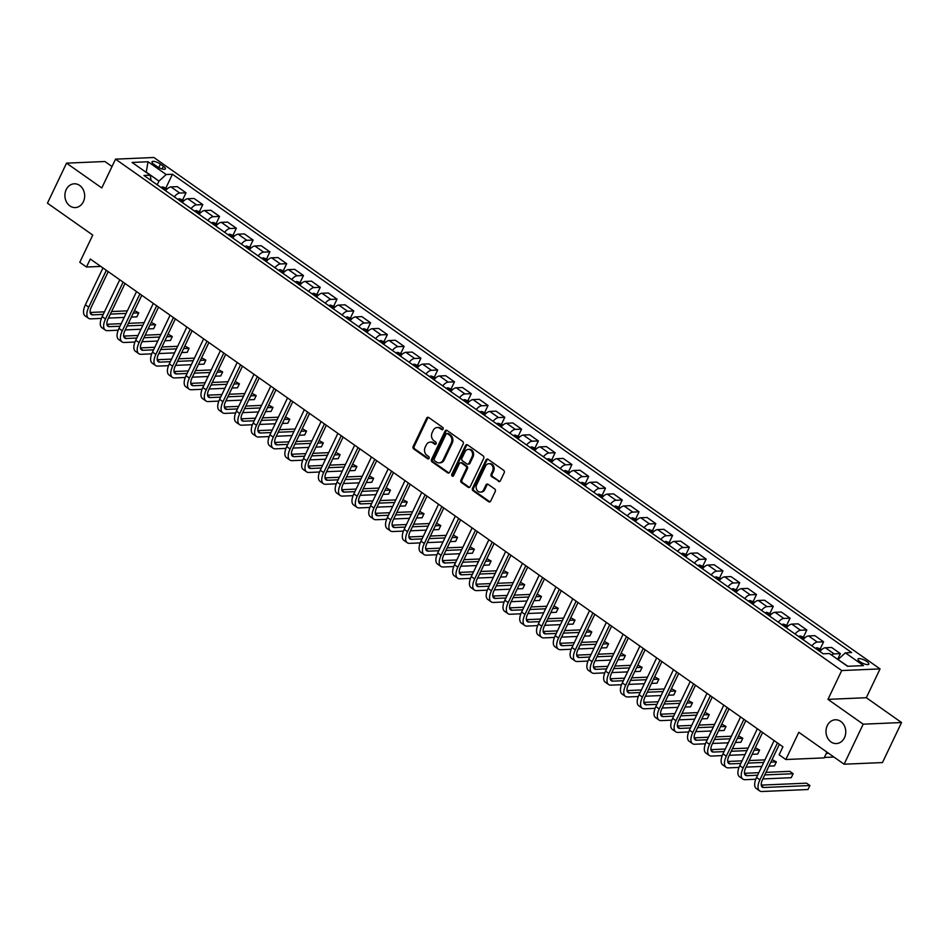 <?xml version="1.0" encoding="UTF-8"?>
<svg xmlns="http://www.w3.org/2000/svg" width="949" height="949" viewBox="0 0 949 949"><rect width="100%" height="100%" fill="white"/><g stroke="black" fill="none" stroke-linecap="round" stroke-linejoin="round"><path stroke-width="1.42" d="M443.112 429.138A1.281 1.056 -92.5 0 0 442.72 427.382L428.711 417.524A1.827 1.518 -92.5 0 0 426.647 418.177L413.159 446.457A1.827 1.518 -92.5 0 0 413.728 448.96L427.726 458.818A1.281 1.056 -92.5 0 0 428.77 456.623L426.967 455.342A5.836 4.852 -92.5 0 1 425.14 447.347L426.267 444.986A5.836 4.852 -92.5 0 1 430.229 442.115A5.836 4.852 -92.5 0 1 432.886 442.922L434.689 444.203A1.281 1.056 -92.5 0 0 435.745 442.009L433.93 440.727A5.836 4.852 -92.5 0 1 432.115 432.732L433.242 430.372A5.836 4.852 -92.5 0 1 437.204 427.501A5.836 4.852 -92.5 0 1 439.85 428.307L441.665 429.589A1.281 1.056 -92.5 0 0 443.112 429.138M827.279 725.617A11.898 9.881 -92.5 0 0 827.457 737.753A11.898 9.881 -92.5 0 0 836.389 743.565A11.898 9.881 -92.5 0 0 844.468 737.717A11.898 9.881 -92.5 0 0 844.29 725.594A11.898 9.881 -92.5 0 0 835.357 719.781A11.898 9.881 -92.5 0 0 827.279 725.617M66.193 189.634A11.898 9.881 -92.5 0 0 66.371 201.769A11.898 9.881 -92.5 0 0 75.291 207.582A11.898 9.881 -92.5 0 0 83.37 201.734A11.898 9.881 -92.5 0 0 83.192 189.61A11.898 9.881 -92.5 0 0 74.271 183.798A11.898 9.881 -92.5 0 0 66.193 189.634M866.734 661.453A5.955 1.791 25.5 0 0 858.038 659.033A5.955 1.791 25.5 0 0 860.102 661.738A5.955 1.791 25.5 0 0 868.786 664.158A5.955 1.791 25.5 0 0 866.734 661.453M498.332 481.357A1.827 1.518 -92.5 0 0 500.408 480.716L504.192 472.78A1.827 1.518 -92.5 0 0 503.622 470.277L488.071 459.328A1.827 1.518 -92.5 0 0 486.007 459.968L472.507 488.261A1.827 1.518 -92.5 0 0 473.077 490.763L488.628 501.713A1.827 1.518 -92.5 0 0 490.692 501.072L495.271 491.475A1.827 1.518 -92.5 0 0 494.702 488.984L488.047 484.298A1.827 1.518 -92.5 0 0 485.983 484.939L483.717 489.696A4.887 4.057 -92.5 0 1 480.396 492.092A4.887 4.057 -92.5 0 1 476.73 489.708A4.887 4.057 -92.5 0 1 476.659 484.725L485.544 466.101A4.887 4.057 -92.5 0 1 488.865 463.705A4.887 4.057 -92.5 0 1 492.519 466.089A4.887 4.057 -92.5 0 1 492.59 471.072L491.119 474.168A1.827 1.518 -92.5 0 0 491.677 476.671L499.376 481.309A1.827 1.518 -92.5 0 0 499.672 481.475M112.006 166.514L104.888 161.508L66.537 163.145L47.45 203.181L92.753 235.079L79.775 262.304L86.478 267.025L90.297 259.018L782.937 746.792L779.117 754.799L785.831 759.52L824.171 757.883L826.923 752.106M863.199 724.182L901.55 722.533L866.318 697.717L827.967 699.366L863.199 724.182L844.112 764.206L798.809 732.308L785.831 759.52M827.967 699.366L841.716 670.552L115.529 159.147L153.868 157.498L880.055 668.903L841.716 670.552M66.537 163.145L101.78 187.961L115.529 159.147M463.207 443.918A1.827 1.518 -92.5 0 0 462.649 441.427L447.098 430.478A1.827 1.518 -92.5 0 0 445.034 431.119L431.534 459.399A1.827 1.518 -92.5 0 0 432.103 461.902L447.655 472.851A1.827 1.518 -92.5 0 0 449.719 472.211L463.207 443.918M467.584 444.903L483.136 455.852A1.827 1.518 -92.5 0 1 483.705 458.355L470.206 486.635A1.827 1.518 -92.5 0 1 468.142 487.276L461.487 482.59A1.827 1.518 -92.5 0 1 460.917 480.099L466.386 468.628A1.827 1.518 -92.5 0 0 465.817 466.125L461.404 463.017A1.827 1.518 -92.5 0 0 459.34 463.658L453.646 475.603A1.281 1.056 -92.5 0 1 451.795 474.31L465.52 445.544A1.827 1.518 -92.5 0 1 467.584 444.903M901.55 722.533L882.463 762.569L844.112 764.206M154.011 164.414L156.965 166.49A5.765 1.732 25.5 0 0 165.387 168.839A5.765 1.732 25.5 0 0 163.394 166.217L160.44 164.141A5.765 1.732 25.5 0 0 152.018 161.793A5.765 1.732 25.5 0 0 154.011 164.414M151.14 180.547L150.203 175.209L143.94 175.47L823.151 653.79L829.414 653.529L847.54 666.293L863.495 665.605L845.381 652.841L851.644 652.568L172.433 174.248L166.17 174.521L158.969 181.105L157.202 184.818M150.203 175.209L132.089 162.445L148.044 161.757L166.17 174.521M866.318 697.717L880.055 668.903M86.478 267.025L100.796 266.408M158.969 181.105L146.217 172.125L148.044 161.757M847.908 666.269L838.086 659.626M165.992 187.772L172.433 174.248M182.766 199.587L186.004 192.789L177.285 186.645L171.01 186.917A7.438 3.499 125.2 0 0 165.553 190.702M199.551 211.402L202.789 204.604L194.059 198.46L187.795 198.732A7.438 3.499 125.2 0 0 182.327 202.517M216.325 223.217L219.563 216.419L210.844 210.275L204.569 210.548A7.438 3.499 125.2 0 0 199.112 214.332M233.11 235.032L236.348 228.246L227.618 222.102L221.354 222.363A7.438 3.499 125.2 0 0 215.886 226.147M249.884 246.847L253.122 240.061L244.403 233.917L238.128 234.178A7.438 3.499 125.2 0 0 232.671 237.962M266.669 258.662L269.907 251.876L261.177 245.732L254.913 245.993A7.438 3.499 125.2 0 0 249.445 249.777M283.443 270.477L286.681 263.692L277.962 257.547L271.687 257.82A7.438 3.499 125.2 0 0 266.23 261.592M300.216 282.304L303.466 275.507L294.736 269.362L288.46 269.635A7.438 3.499 125.2 0 0 283.004 273.407M317.002 294.119L320.24 287.322L311.521 281.177L305.246 281.45A7.438 3.499 125.2 0 0 299.789 285.234M333.775 305.934L337.014 299.137L328.295 292.992L322.019 293.265A7.438 3.499 125.2 0 0 316.563 297.049M350.561 317.749L353.799 310.952L345.068 304.807L338.805 305.08A7.438 3.499 125.2 0 0 333.348 308.864M367.334 329.564L370.573 322.767L361.854 316.622L355.578 316.895A7.438 3.499 125.2 0 0 350.122 320.679M384.12 341.379L387.358 334.582L378.627 328.437L372.364 328.71A7.438 3.499 125.2 0 0 366.895 332.494M400.893 353.194L404.132 346.397L395.413 340.264L389.137 340.525A7.438 3.499 125.2 0 0 383.681 344.309M417.679 365.009L420.917 358.224L412.186 352.079L405.923 352.34A7.438 3.499 125.2 0 0 400.454 356.124M434.452 376.824L437.691 370.039L428.972 363.894L422.696 364.155A7.438 3.499 125.2 0 0 417.24 367.939M451.226 388.639L454.476 381.854L445.745 375.709L439.482 375.982A7.438 3.499 125.2 0 0 434.013 379.754M468.011 400.454L471.25 393.669L462.531 387.524L456.255 387.797A7.438 3.499 125.2 0 0 450.799 391.569M484.785 412.281L488.035 405.484L479.304 399.339L473.029 399.612A7.438 3.499 125.2 0 0 467.572 403.384M501.57 424.096L504.809 417.299L496.078 411.154L489.814 411.427A7.438 3.499 125.2 0 0 484.358 415.211M518.344 435.911L521.582 429.114L512.863 422.969L506.588 423.242A7.438 3.499 125.2 0 0 501.131 427.026M535.129 447.726L538.368 440.929L529.637 434.784L523.374 435.057A7.438 3.499 125.2 0 0 517.905 438.841M551.903 459.541L555.141 452.744L546.422 446.599L540.147 446.872A7.438 3.499 125.2 0 0 534.69 450.656M568.688 471.356L571.927 464.559L563.196 458.414L556.933 458.687A7.438 3.499 125.2 0 0 551.464 462.471M585.462 483.171L588.7 476.386L579.981 470.241L573.706 470.502A7.438 3.499 125.2 0 0 568.249 474.286M602.247 494.987L605.486 488.201L596.755 482.056L590.492 482.317A7.438 3.499 125.2 0 0 585.023 486.102M619.021 506.802L622.259 500.016L613.54 493.871L607.265 494.132A7.438 3.499 125.2 0 0 601.808 497.917M635.794 518.617L639.045 511.831L630.314 505.687L624.039 505.959A7.438 3.499 125.2 0 0 618.582 509.732M652.58 530.444L655.818 523.646L647.088 517.502L640.824 517.774A7.438 3.499 125.2 0 0 635.367 521.547M669.353 542.259L672.592 535.461L663.873 529.317L657.598 529.589A7.438 3.499 125.2 0 0 652.141 533.374M686.139 554.074L689.377 547.276L680.647 541.132L674.383 541.404A7.438 3.499 125.2 0 0 668.915 545.189M702.912 565.889L706.151 559.091L697.432 552.947L691.157 553.22A7.438 3.499 125.2 0 0 685.7 557.004M719.698 577.704L722.936 570.907L714.206 564.762L707.942 565.035A7.438 3.499 125.2 0 0 702.474 568.819M736.471 589.519L739.71 582.722L730.991 576.577L724.716 576.85A7.438 3.499 125.2 0 0 719.259 580.634M753.257 601.334L756.495 594.537L747.765 588.404L741.501 588.665A7.438 3.499 125.2 0 0 736.033 592.449M770.03 613.149L773.269 606.364L764.55 600.219L758.275 600.48A7.438 3.499 125.2 0 0 752.818 604.264M786.804 624.964L790.054 618.179L781.324 612.034L775.06 612.295A7.438 3.499 125.2 0 0 769.592 616.079M803.589 636.779L806.828 629.994L798.109 623.849L791.834 624.122A7.438 3.499 125.2 0 0 786.377 627.894M820.363 648.594L823.602 641.809L814.883 635.664L808.607 635.937A7.438 3.499 125.2 0 0 803.151 639.709M837.659 659.33L840.387 653.624L831.656 647.479L825.393 647.752A7.438 3.499 125.2 0 0 819.936 651.524M186.004 192.789L179.741 193.062A7.438 3.499 125.2 0 0 174.284 196.846M202.789 204.604L196.514 204.877A7.438 3.499 125.2 0 0 191.057 208.661M219.563 216.419L213.3 216.692A7.438 3.499 125.2 0 0 207.831 220.476M236.348 228.246L230.073 228.507A7.438 3.499 125.2 0 0 224.616 232.291M253.122 240.061L246.859 240.322A7.438 3.499 125.2 0 0 241.39 244.107M269.907 251.876L263.632 252.137A7.438 3.499 125.2 0 0 258.175 255.922M286.681 263.692L280.418 263.964A7.438 3.499 125.2 0 0 274.949 267.737M303.466 275.507L297.191 275.779A7.438 3.499 125.2 0 0 291.734 279.552M320.24 287.322L313.965 287.594A7.438 3.499 125.2 0 0 308.508 291.367M337.014 299.137L330.75 299.41A7.438 3.499 125.2 0 0 325.293 303.194M353.799 310.952L347.524 311.225A7.438 3.499 125.2 0 0 342.067 315.009M370.573 322.767L364.309 323.04A7.438 3.499 125.2 0 0 358.841 326.824M387.358 334.582L381.083 334.855A7.438 3.499 125.2 0 0 375.626 338.639M404.132 346.397L397.868 346.67A7.438 3.499 125.2 0 0 392.4 350.454M420.917 358.224L414.642 358.485A7.438 3.499 125.2 0 0 409.185 362.269M437.691 370.039L431.427 370.3A7.438 3.499 125.2 0 0 425.959 374.084M454.476 381.854L448.201 382.115A7.438 3.499 125.2 0 0 442.744 385.899M471.25 393.669L464.974 393.942A7.438 3.499 125.2 0 0 459.518 397.714M488.035 405.484L481.76 405.757A7.438 3.499 125.2 0 0 476.303 409.529M504.809 417.299L498.533 417.572A7.438 3.499 125.2 0 0 493.077 421.356M521.582 429.114L515.319 429.387A7.438 3.499 125.2 0 0 509.862 433.171M538.368 440.929L532.092 441.202A7.438 3.499 125.2 0 0 526.636 444.986M555.141 452.744L548.878 453.017A7.438 3.499 125.2 0 0 543.409 456.801M571.927 464.559L565.651 464.832A7.438 3.499 125.2 0 0 560.195 468.616M588.7 476.386L582.437 476.647A7.438 3.499 125.2 0 0 576.968 480.431M605.486 488.201L599.21 488.462A7.438 3.499 125.2 0 0 593.754 492.246M622.259 500.016L615.996 500.277A7.438 3.499 125.2 0 0 610.527 504.061M639.045 511.831L632.769 512.104A7.438 3.499 125.2 0 0 627.313 515.876M655.818 523.646L649.543 523.919A7.438 3.499 125.2 0 0 644.086 527.691M672.592 535.461L666.328 535.734A7.438 3.499 125.2 0 0 660.872 539.507M689.377 547.276L683.102 547.549A7.438 3.499 125.2 0 0 677.645 551.333M706.151 559.091L699.888 559.364A7.438 3.499 125.2 0 0 694.419 563.148M722.936 570.907L716.661 571.179A7.438 3.499 125.2 0 0 711.204 574.964M739.71 582.722L733.447 582.994A7.438 3.499 125.2 0 0 727.978 586.779M756.495 594.537L750.22 594.809A7.438 3.499 125.2 0 0 744.763 598.594M773.269 606.364L767.006 606.625A7.438 3.499 125.2 0 0 761.537 610.409M790.054 618.179L783.779 618.44A7.438 3.499 125.2 0 0 778.322 622.224M806.828 629.994L800.553 630.255A7.438 3.499 125.2 0 0 795.096 634.039M823.602 641.809L817.338 642.082A7.438 3.499 125.2 0 0 811.881 645.854M840.387 653.624L834.112 653.897A7.438 3.499 125.2 0 0 831.454 654.964M838.181 659.425L845.381 652.841M442.756 429.577A1.281 1.056 -92.5 0 1 442.697 429.541L440.894 428.272A5.836 4.852 -92.5 0 0 438.236 427.465L437.204 427.501M430.229 442.115L431.273 442.08A5.836 4.852 -92.5 0 1 433.918 442.886L435.733 444.156A1.281 1.056 -92.5 0 0 435.781 444.191M428.414 417.37A1.827 1.518 -92.5 0 0 427.691 418.129L414.191 446.421A1.827 1.518 -92.5 0 0 414.76 448.913L428.758 458.77A1.281 1.056 -92.5 0 0 428.818 458.806M446.789 430.312A1.827 1.518 -92.5 0 0 446.066 431.071L432.578 459.363A1.827 1.518 -92.5 0 0 433.135 461.855L448.687 472.804A1.827 1.518 -92.5 0 0 448.996 472.97M447.501 433.693A1.281 1.056 -92.5 0 0 446.054 434.144L434.203 458.972A1.281 1.056 -92.5 0 0 434.606 460.728L436.516 462.068A5.836 4.852 -92.5 0 0 439.162 462.875A5.836 4.852 -92.5 0 0 443.124 460.016L451.226 443.041A5.836 4.852 -92.5 0 0 449.411 435.033L447.501 433.693L448.533 433.646A1.281 1.056 -92.5 0 0 447.952 433.468L446.92 433.515M439.162 462.875L440.194 462.827A5.836 4.852 -92.5 0 0 444.168 459.968L443.124 460.016M448.533 433.646L450.443 434.998A5.836 4.852 -92.5 0 1 452.258 442.993L444.168 459.968M460.585 462.768L461.617 462.721A1.827 1.518 -92.5 0 1 462.448 462.97L466.861 466.078A1.827 1.518 -92.5 0 1 467.43 468.581L461.949 480.052A1.827 1.518 -92.5 0 0 462.519 482.555L469.174 487.24A1.827 1.518 -92.5 0 0 469.482 487.406M467.276 444.737A1.827 1.518 -92.5 0 0 466.552 445.496L452.839 474.263A1.281 1.056 -92.5 0 0 453.29 476.042M472.068 456.718A4.887 4.057 -92.5 0 0 471.997 451.736A4.887 4.057 -92.5 0 0 468.332 449.363A4.887 4.057 -92.5 0 0 465.022 451.76L461.89 458.32A1.827 1.518 -92.5 0 0 462.46 460.811L466.872 463.919A1.827 1.518 -92.5 0 0 468.936 463.278L472.068 456.718L473.1 456.671A4.887 4.057 -92.5 0 0 473.029 451.7A4.887 4.057 -92.5 0 0 469.375 449.316L468.332 449.363M467.703 464.18L468.735 464.132A1.827 1.518 -92.5 0 0 469.98 463.231L468.936 463.278M473.1 456.671L469.98 463.231M488.865 463.705L489.898 463.658A4.887 4.057 -92.5 0 1 493.563 466.042A4.887 4.057 -92.5 0 1 493.634 471.024L492.151 474.132A1.827 1.518 -92.5 0 0 492.721 476.623L499.376 481.309M480.396 492.092L481.428 492.045A4.887 4.057 -92.5 0 0 484.749 489.648L483.717 489.696M487.739 484.132A1.827 1.518 -92.5 0 0 487.015 484.892L484.749 489.648M487.762 459.162A1.827 1.518 -92.5 0 0 487.039 459.933L473.551 488.213A1.827 1.518 -92.5 0 0 474.12 490.716L489.66 501.665A1.827 1.518 -92.5 0 0 489.969 501.831M167.404 188.721L162.67 186.941A4.923 2.313 125.2 0 0 161.081 187.546M165.245 190.488A4.923 2.313 -54.8 0 1 165.956 190.097L164.343 188.958A4.923 2.313 125.2 0 0 163.631 189.349M101.401 318.401L90.784 318.852A13.95 6.56 -54.8 0 1 88.482 318.247L85.125 315.887A13.95 6.56 -54.8 0 1 85.386 304.819L102.966 267.938M88.482 318.247A13.95 6.56 -54.8 0 1 88.743 307.179L106.324 270.311M108.222 271.639L91.329 307.073A9.3 4.365 125.2 0 0 91.151 314.451A9.3 4.365 125.2 0 0 92.694 314.854L103.227 314.404M110.392 314.095L126.11 313.419M133.275 313.111L138.756 312.873L134.497 310.548M90.119 312.458L104.449 311.841M111.614 311.533L127.332 310.857M138.756 312.873L136.846 316.871L131.365 317.108M124.2 317.417L108.483 318.093M184.189 200.536L179.444 198.756A4.923 2.313 125.2 0 0 177.866 199.373M182.03 202.303A4.923 2.313 -54.8 0 1 182.73 201.912L181.129 200.773A4.923 2.313 125.2 0 0 180.417 201.164M200.963 212.362L196.218 210.571A4.923 2.313 125.2 0 0 194.64 211.188M198.804 214.118A4.923 2.313 -54.8 0 1 199.515 213.727L197.902 212.6A4.923 2.313 125.2 0 0 197.19 212.979M217.748 224.178L213.003 222.386A4.923 2.313 125.2 0 0 211.425 223.003M215.589 225.933A4.923 2.313 -54.8 0 1 216.289 225.542L214.676 224.415A4.923 2.313 125.2 0 0 213.976 224.794M118.186 330.216L107.557 330.667A13.95 6.56 -54.8 0 1 105.256 330.062L101.899 327.702A13.95 6.56 -54.8 0 1 102.16 316.634L119.752 279.765M105.256 330.062A13.95 6.56 -54.8 0 1 105.517 318.994L123.109 282.126M125.007 283.466L108.103 318.888A9.3 4.365 125.2 0 0 107.937 326.266A9.3 4.365 125.2 0 0 109.467 326.67L120.001 326.219M127.178 325.91L142.884 325.234M150.061 324.926L155.541 324.688L151.282 322.363M106.893 324.273L121.223 323.656M128.4 323.348L144.106 322.672M155.541 324.688L153.631 328.698L148.151 328.923M140.986 329.232L125.268 329.908M134.96 342.031L124.343 342.482A13.95 6.56 -54.8 0 1 122.041 341.889L118.684 339.517A13.95 6.56 -54.8 0 1 118.945 328.449L136.526 291.58M122.041 341.889A13.95 6.56 -54.8 0 1 122.291 330.81L139.883 293.941M141.781 295.281L124.888 330.703A9.3 4.365 125.2 0 0 124.71 338.081A9.3 4.365 125.2 0 0 126.253 338.485L136.786 338.034M143.951 337.725L159.669 337.049M166.834 336.741L172.315 336.504L168.056 334.178M123.678 336.088L138.008 335.472M145.173 335.163L160.891 334.487M172.315 336.504L170.405 340.513L164.924 340.738M157.759 341.047L142.042 341.723M151.745 353.847L141.116 354.309A13.95 6.56 -54.8 0 1 138.815 353.704L135.458 351.332A13.95 6.56 -54.8 0 1 135.719 340.264L153.311 303.395M138.815 353.704A13.95 6.56 -54.8 0 1 139.076 342.625L156.668 305.756M158.566 307.096L141.662 342.518A9.3 4.365 125.2 0 0 141.496 349.896A9.3 4.365 125.2 0 0 143.026 350.3L153.56 349.849M160.737 349.54L176.443 348.864M183.62 348.556L189.1 348.319L184.841 345.994M140.452 347.903L154.782 347.287M161.947 346.978L177.665 346.302M189.1 348.319L187.19 352.328L181.71 352.565M174.533 352.874L158.827 353.538M234.522 235.993L229.777 234.201A4.923 2.313 125.2 0 0 228.199 234.818M232.363 237.748A4.923 2.313 -54.8 0 1 233.074 237.357L231.461 236.23A4.923 2.313 125.2 0 0 230.749 236.609M168.519 365.662L157.902 366.124A13.95 6.56 -54.8 0 1 155.6 365.519L152.243 363.159A13.95 6.56 -54.8 0 1 152.492 352.079L170.085 315.21M155.6 365.519A13.95 6.56 -54.8 0 1 155.85 354.452L173.442 317.571M175.34 318.911L158.447 354.333A9.3 4.365 125.2 0 0 158.269 361.711A9.3 4.365 125.2 0 0 159.812 362.115L170.345 361.664M177.51 361.355L193.228 360.679M200.393 360.371L205.874 360.134L201.615 357.809M157.226 359.718L171.567 359.102M178.732 358.793L194.45 358.117M205.874 360.134L203.964 364.143L198.483 364.38M191.318 364.689L175.601 365.365M251.295 247.808L246.562 246.016A4.923 2.313 125.2 0 0 244.984 246.633M249.136 249.563A4.923 2.313 -54.8 0 1 249.848 249.172L248.235 248.045A4.923 2.313 125.2 0 0 247.535 248.424M268.081 259.623L263.336 257.831A4.923 2.313 125.2 0 0 261.758 258.448M265.922 261.378A4.923 2.313 -54.8 0 1 266.633 260.999L265.02 259.86A4.923 2.313 125.2 0 0 264.308 260.24M284.854 271.438L280.121 269.646A4.923 2.313 125.2 0 0 278.543 270.263M282.695 273.193A4.923 2.313 -54.8 0 1 283.407 272.814L281.794 271.675A4.923 2.313 125.2 0 0 281.094 272.066M301.64 283.253L296.895 281.462A4.923 2.313 125.2 0 0 295.317 282.078M299.481 285.008A4.923 2.313 -54.8 0 1 300.181 284.629L298.579 283.49A4.923 2.313 125.2 0 0 297.867 283.881M318.413 295.068L313.68 293.277A4.923 2.313 125.2 0 0 312.091 293.893M316.254 296.823A4.923 2.313 -54.8 0 1 316.966 296.444L315.353 295.305A4.923 2.313 125.2 0 0 314.641 295.697M185.292 377.477L174.675 377.939A13.95 6.56 -54.8 0 1 172.374 377.334L169.017 374.974A13.95 6.56 -54.8 0 1 169.278 363.894L186.87 327.025M172.374 377.334A13.95 6.56 -54.8 0 1 172.635 366.267L190.215 329.386M192.125 330.727L175.221 366.148A9.3 4.365 125.2 0 0 175.055 373.526A9.3 4.365 125.2 0 0 176.585 373.93L187.119 373.479M194.284 373.171L210.002 372.494M217.179 372.186L222.659 371.949L218.389 369.636M174.011 371.534L188.341 370.917M195.506 370.608L211.224 369.932M222.659 371.949L220.749 375.958L215.269 376.195M208.092 376.504L192.374 377.18M202.078 389.292L191.461 389.754A13.95 6.56 -54.8 0 1 189.148 389.149L185.802 386.789A13.95 6.56 -54.8 0 1 186.051 375.709L203.644 338.84M189.148 389.149A13.95 6.56 -54.8 0 1 189.409 378.082L207.001 341.201M208.899 342.542L192.006 377.963A9.3 4.365 125.2 0 0 191.828 385.341A9.3 4.365 125.2 0 0 193.371 385.745L203.905 385.294M211.069 384.986L226.787 384.309M233.952 384.001L239.433 383.776L235.174 381.451M190.785 383.349L205.126 382.732M212.291 382.435L228.009 381.759M239.433 383.776L237.523 387.773L232.042 388.011M224.877 388.319L209.16 388.995M218.851 401.107L208.234 401.569A13.95 6.56 -54.8 0 1 205.933 400.964L202.576 398.604A13.95 6.56 -54.8 0 1 202.837 387.536L220.417 350.656M205.933 400.964A13.95 6.56 -54.8 0 1 206.194 389.897L223.774 353.016M225.684 354.357L208.78 389.778A9.3 4.365 125.2 0 0 208.614 397.168A9.3 4.365 125.2 0 0 210.144 397.572L220.678 397.109M227.843 396.801L243.561 396.124M250.726 395.828L256.206 395.591L251.948 393.266M207.57 395.164L221.9 394.559M229.065 394.25L244.783 393.574M256.206 395.591L254.308 399.588L248.816 399.826M241.651 400.134L225.933 400.81M235.637 412.934L225.02 413.384A13.95 6.56 -54.8 0 1 222.707 412.779L219.349 410.419A13.95 6.56 -54.8 0 1 219.61 399.351L237.203 362.471M222.707 412.779A13.95 6.56 -54.8 0 1 222.968 401.712L240.56 364.831M242.458 366.172L225.565 401.605A9.3 4.365 125.2 0 0 225.388 408.983A9.3 4.365 125.2 0 0 226.93 409.387L237.464 408.924M244.628 408.616L260.346 407.951M267.511 407.643L272.992 407.406L268.733 405.081M224.344 406.991L238.673 406.374M245.85 406.065L261.568 405.389M272.992 407.406L271.082 411.403L265.601 411.641M258.436 411.949L242.719 412.625M252.41 424.749L241.793 425.199A13.95 6.56 -54.8 0 1 239.492 424.594L236.135 422.234A13.95 6.56 -54.8 0 1 236.396 411.166L253.976 374.286M239.492 424.594A13.95 6.56 -54.8 0 1 239.753 413.527L257.333 376.658M259.231 377.987L242.339 413.42A9.3 4.365 125.2 0 0 242.161 420.798A9.3 4.365 125.2 0 0 243.703 421.202L254.237 420.751M261.402 420.443L277.12 419.766M284.285 419.458L289.765 419.221L285.507 416.896M241.129 418.806L255.459 418.189M262.624 417.88L278.342 417.204M289.765 419.221L287.855 423.218L282.375 423.456M275.21 423.764L259.492 424.44M335.199 306.883L330.454 305.092A4.923 2.313 125.2 0 0 328.876 305.708M333.04 308.639A4.923 2.313 -54.8 0 1 333.74 308.259L332.138 307.12A4.923 2.313 125.2 0 0 331.426 307.512M269.196 436.564L258.567 437.014A13.95 6.56 -54.8 0 1 256.266 436.41L252.909 434.049A13.95 6.56 -54.8 0 1 253.169 422.981L270.762 386.101M256.266 436.41A13.95 6.56 -54.8 0 1 256.527 425.342L274.119 388.473M276.017 389.802L259.113 425.235A9.3 4.365 125.2 0 0 258.947 432.614A9.3 4.365 125.2 0 0 260.477 433.017L271.011 432.566M278.187 432.258L293.905 431.581M301.07 431.273L306.551 431.036L302.292 428.711M257.903 430.621L272.233 430.004M279.409 429.695L295.115 429.019M306.551 431.036L304.641 435.033L299.16 435.271M291.995 435.579L276.278 436.255M351.972 318.698L347.227 316.919A4.923 2.313 125.2 0 0 345.65 317.535M349.813 320.465A4.923 2.313 -54.8 0 1 350.525 320.074L348.912 318.935A4.923 2.313 125.2 0 0 348.2 319.327M285.969 448.379L275.352 448.83A13.95 6.56 -54.8 0 1 273.051 448.225L269.694 445.864A13.95 6.56 -54.8 0 1 269.955 434.796L287.535 397.928M273.051 448.225A13.95 6.56 -54.8 0 1 273.312 437.157L290.892 400.288M292.79 401.629L275.898 437.05A9.3 4.365 125.2 0 0 275.72 444.429A9.3 4.365 125.2 0 0 277.262 444.832L287.796 444.381M294.961 444.073L310.679 443.397M317.844 443.088L323.324 442.851L319.066 440.526M274.688 442.436L289.018 441.819M296.183 441.51L311.901 440.834M323.324 442.851L321.414 446.849L315.934 447.086M308.769 447.394L293.051 448.07M368.758 330.513L364.013 328.734A4.923 2.313 125.2 0 0 362.435 329.35M366.599 332.28A4.923 2.313 -54.8 0 1 367.299 331.889L365.685 330.762A4.923 2.313 125.2 0 0 364.985 331.142M302.755 460.194L292.126 460.645A13.95 6.56 -54.8 0 1 289.825 460.051L286.468 457.679A13.95 6.56 -54.8 0 1 286.728 446.611L304.321 409.743M289.825 460.051A13.95 6.56 -54.8 0 1 290.086 448.972L307.678 412.103M309.576 413.444L292.672 448.865A9.3 4.365 125.2 0 0 292.506 456.244A9.3 4.365 125.2 0 0 294.036 456.647L304.57 456.196M311.747 455.888L327.452 455.212M334.629 454.903L340.11 454.666L335.851 452.341M291.462 454.251L305.792 453.634M312.968 453.325L328.674 452.649M340.11 454.666L338.2 458.675L332.719 458.901M325.543 459.209L309.837 459.885M385.531 342.34L380.786 340.549A4.923 2.313 125.2 0 0 379.209 341.166M383.372 344.096A4.923 2.313 -54.8 0 1 384.084 343.704L382.471 342.577A4.923 2.313 125.2 0 0 381.759 342.957M319.528 472.009L308.911 472.472A13.95 6.56 -54.8 0 1 306.61 471.867L303.253 469.494A13.95 6.56 -54.8 0 1 303.514 458.426L321.094 421.558M306.61 471.867A13.95 6.56 -54.8 0 1 306.859 460.787L324.451 423.918M326.349 425.259L309.457 460.68A9.3 4.365 125.2 0 0 309.279 468.059A9.3 4.365 125.2 0 0 310.821 468.462L321.355 468.011M328.52 467.703L344.238 467.027M351.403 466.718L356.883 466.481L352.625 464.156M308.235 466.066L322.577 465.449M329.742 465.14L345.46 464.464M356.883 466.481L354.973 470.49L349.493 470.728M342.328 471.024L326.61 471.7M402.305 354.155L397.572 352.364A4.923 2.313 125.2 0 0 395.994 352.981M400.146 355.911A4.923 2.313 -54.8 0 1 400.858 355.519L399.244 354.392A4.923 2.313 125.2 0 0 398.544 354.772M336.302 483.824L325.685 484.287A13.95 6.56 -54.8 0 1 323.384 483.682L320.027 481.321A13.95 6.56 -54.8 0 1 320.288 470.241L337.88 433.373M323.384 483.682A13.95 6.56 -54.8 0 1 323.645 472.602L341.237 435.733M343.135 437.074L326.231 472.495A9.3 4.365 125.2 0 0 326.065 479.874A9.3 4.365 125.2 0 0 327.595 480.277L338.129 479.826M345.294 479.518L361.011 478.842M368.188 478.533L373.669 478.296L369.398 475.971M325.021 477.881L339.351 477.264M346.515 476.956L362.233 476.279M373.669 478.296L371.759 482.306L366.278 482.543M359.102 482.851L343.396 483.516M419.09 365.97L414.345 364.179A4.923 2.313 125.2 0 0 412.768 364.796M416.931 367.726A4.923 2.313 -54.8 0 1 417.643 367.334L416.03 366.207A4.923 2.313 125.2 0 0 415.318 366.587M353.087 495.639L342.47 496.102A13.95 6.56 -54.8 0 1 340.157 495.497L336.812 493.136A13.95 6.56 -54.8 0 1 337.061 482.056L354.653 445.188M340.157 495.497A13.95 6.56 -54.8 0 1 340.418 484.429L358.01 447.548M359.908 448.889L343.016 484.31A9.3 4.365 125.2 0 0 342.838 491.689A9.3 4.365 125.2 0 0 344.38 492.092L354.914 491.641M362.079 491.333L377.797 490.657M384.962 490.348L390.442 490.111L386.184 487.786M341.794 489.696L356.136 489.079M363.301 488.771L379.019 488.094M390.442 490.111L388.532 494.121L383.052 494.358M375.887 494.666L360.169 495.342M435.864 377.785L431.131 375.994A4.923 2.313 125.2 0 0 429.553 376.611M433.705 379.541A4.923 2.313 -54.8 0 1 434.417 379.161L432.803 378.022A4.923 2.313 125.2 0 0 432.103 378.402M452.649 389.6L447.904 387.809A4.923 2.313 125.2 0 0 446.327 388.426M450.49 391.356A4.923 2.313 -54.8 0 1 451.202 390.976L449.589 389.837A4.923 2.313 125.2 0 0 448.877 390.229M469.423 401.415L464.69 399.624A4.923 2.313 125.2 0 0 463.1 400.241M467.264 403.171A4.923 2.313 -54.8 0 1 467.976 402.791L466.362 401.652A4.923 2.313 125.2 0 0 465.651 402.044M486.208 413.23L481.463 411.439A4.923 2.313 125.2 0 0 479.886 412.056M484.049 414.986A4.923 2.313 -54.8 0 1 484.749 414.606L483.148 413.467A4.923 2.313 125.2 0 0 482.436 413.859M502.982 425.045L498.249 423.254A4.923 2.313 125.2 0 0 496.659 423.871M500.823 426.801A4.923 2.313 -54.8 0 1 501.535 426.421L499.921 425.282A4.923 2.313 125.2 0 0 499.21 425.674M519.767 436.86L515.022 435.081A4.923 2.313 125.2 0 0 513.445 435.698M517.608 438.628A4.923 2.313 -54.8 0 1 518.308 438.236L516.707 437.098A4.923 2.313 125.2 0 0 515.995 437.489M536.541 448.675L531.796 446.896A4.923 2.313 125.2 0 0 530.218 447.513M534.382 450.443A4.923 2.313 -54.8 0 1 535.094 450.051L533.48 448.913A4.923 2.313 125.2 0 0 532.769 449.304M553.326 460.502L548.581 458.711A4.923 2.313 125.2 0 0 547.004 459.328M551.155 462.258A4.923 2.313 -54.8 0 1 551.867 461.866L550.254 460.739A4.923 2.313 125.2 0 0 549.554 461.119M570.1 472.317L565.355 470.526A4.923 2.313 125.2 0 0 563.777 471.143M567.941 474.073A4.923 2.313 -54.8 0 1 568.653 473.681L567.039 472.555A4.923 2.313 125.2 0 0 566.328 472.934M586.873 484.132L582.14 482.341A4.923 2.313 125.2 0 0 580.563 482.958M584.714 485.888A4.923 2.313 -54.8 0 1 585.426 485.497L583.813 484.37A4.923 2.313 125.2 0 0 583.113 484.749M603.659 495.947L598.914 494.156A4.923 2.313 125.2 0 0 597.336 494.773M601.5 497.703A4.923 2.313 -54.8 0 1 602.212 497.312L600.598 496.185A4.923 2.313 125.2 0 0 599.887 496.564M620.432 507.762L615.699 505.971A4.923 2.313 125.2 0 0 614.122 506.588M618.274 509.518A4.923 2.313 -54.8 0 1 618.985 509.139L617.372 508A4.923 2.313 125.2 0 0 616.66 508.379M637.218 519.577L632.473 517.786A4.923 2.313 125.2 0 0 630.895 518.403M635.059 521.333A4.923 2.313 -54.8 0 1 635.759 520.954L634.157 519.815A4.923 2.313 125.2 0 0 633.446 520.206M653.991 531.393L649.258 529.601A4.923 2.313 125.2 0 0 647.669 530.218M651.833 533.148A4.923 2.313 -54.8 0 1 652.544 532.769L650.931 531.63A4.923 2.313 125.2 0 0 650.219 532.021M670.777 543.208L666.032 541.416A4.923 2.313 125.2 0 0 664.454 542.033M668.618 544.963A4.923 2.313 -54.8 0 1 669.318 544.584L667.716 543.445A4.923 2.313 125.2 0 0 667.005 543.836M687.551 555.023L682.806 553.243A4.923 2.313 125.2 0 0 681.228 553.848M685.392 556.778A4.923 2.313 -54.8 0 1 686.103 556.399L684.49 555.26A4.923 2.313 125.2 0 0 683.778 555.651M704.336 566.838L699.591 565.058A4.923 2.313 125.2 0 0 698.013 565.675M702.177 568.605A4.923 2.313 -54.8 0 1 702.877 568.214L701.264 567.075A4.923 2.313 125.2 0 0 700.564 567.466M721.11 578.653L716.365 576.873A4.923 2.313 125.2 0 0 714.787 577.49M718.951 580.42A4.923 2.313 -54.8 0 1 719.662 580.029L718.049 578.902A4.923 2.313 125.2 0 0 717.337 579.281M369.861 507.454L359.244 507.917A13.95 6.56 -54.8 0 1 356.943 507.312L353.586 504.951A13.95 6.56 -54.8 0 1 353.847 493.871L371.439 457.003M356.943 507.312A13.95 6.56 -54.8 0 1 357.204 496.244L374.784 459.363M376.694 460.704L359.79 496.125A9.3 4.365 125.2 0 0 359.624 503.504A9.3 4.365 125.2 0 0 361.154 503.907L371.688 503.456M378.853 503.148L394.57 502.472M401.735 502.163L407.216 501.938L402.957 499.613M358.58 501.511L372.91 500.894M380.075 500.586L395.792 499.921M407.216 501.938L405.318 505.936L399.837 506.173M392.661 506.481L376.943 507.157M386.646 519.269L376.029 519.732A13.95 6.56 -54.8 0 1 373.716 519.127L370.371 516.766A13.95 6.56 -54.8 0 1 370.62 505.698L388.212 468.818M373.716 519.127A13.95 6.56 -54.8 0 1 373.977 508.059L391.569 471.178M393.467 472.519L376.575 507.94A9.3 4.365 125.2 0 0 376.397 515.331A9.3 4.365 125.2 0 0 377.939 515.722L388.473 515.271M395.638 514.963L411.356 514.287M418.521 513.978L424.001 513.753L419.743 511.428M375.353 513.326L389.695 512.721M396.86 512.413L412.578 511.736M424.001 513.753L422.091 517.751L416.611 517.988M409.446 518.296L393.728 518.973M403.42 531.096L392.803 531.547A13.95 6.56 -54.8 0 1 390.502 530.942L387.145 528.581A13.95 6.56 -54.8 0 1 387.406 517.513L404.986 480.633M390.502 530.942A13.95 6.56 -54.8 0 1 390.763 519.874L408.343 482.994M410.241 484.334L393.349 519.755A9.3 4.365 125.2 0 0 393.183 527.146A9.3 4.365 125.2 0 0 394.713 527.549L405.247 527.086M412.412 526.778L428.129 526.114M435.294 525.805L440.775 525.568L436.516 523.243M392.139 525.153L406.469 524.536M413.634 524.228L429.351 523.551M440.775 525.568L438.865 529.566L433.385 529.803M426.22 530.111L410.502 530.788M420.205 542.911L409.588 543.362A13.95 6.56 -54.8 0 1 407.275 542.757L403.918 540.396A13.95 6.56 -54.8 0 1 404.179 529.328L421.771 492.448M407.275 542.757A13.95 6.56 -54.8 0 1 407.536 531.689L425.128 494.82M427.026 496.149L410.134 531.582A9.3 4.365 125.2 0 0 409.956 538.961A9.3 4.365 125.2 0 0 411.486 539.364L422.02 538.913M429.197 538.605L444.915 537.929M452.08 537.62L457.56 537.383L453.302 535.058M408.912 536.968L423.242 536.351M430.419 536.043L446.137 535.366M457.56 537.383L455.65 541.381L450.17 541.618M443.005 541.926L427.287 542.603M436.979 554.726L426.362 555.177A13.95 6.56 -54.8 0 1 424.061 554.572L420.704 552.211A13.95 6.56 -54.8 0 1 420.965 541.144L438.545 504.263M424.061 554.572A13.95 6.56 -54.8 0 1 424.322 543.504L441.902 506.636M443.8 507.964L426.908 543.397A9.3 4.365 125.2 0 0 426.73 550.776A9.3 4.365 125.2 0 0 428.272 551.179L438.806 550.728M445.971 550.42L461.688 549.744M468.853 549.435L474.334 549.198L470.075 546.873M425.698 548.783L440.028 548.166M447.193 547.858L462.91 547.182M474.334 549.198L472.424 553.196L466.944 553.433M459.779 553.741L444.061 554.418M453.764 566.541L443.136 566.992A13.95 6.56 -54.8 0 1 440.834 566.387L437.477 564.026A13.95 6.56 -54.8 0 1 437.738 552.959L455.33 516.078M440.834 566.387A13.95 6.56 -54.8 0 1 441.095 555.319L458.687 518.451M460.585 519.779L443.681 555.212A9.3 4.365 125.2 0 0 443.515 562.591A9.3 4.365 125.2 0 0 445.045 562.994L455.579 562.543M462.756 562.235L478.462 561.559M485.639 561.25L491.119 561.013L486.861 558.688M442.471 560.598L456.801 559.981M463.978 559.673L479.684 558.997M491.119 561.013L489.209 565.011L483.729 565.248M476.564 565.557L460.846 566.233M470.538 578.356L459.921 578.807A13.95 6.56 -54.8 0 1 457.62 578.202L454.263 575.841A13.95 6.56 -54.8 0 1 454.524 564.774L472.104 527.905M457.62 578.202A13.95 6.56 -54.8 0 1 457.869 567.134L475.461 530.266M477.359 531.606L460.467 567.028A9.3 4.365 125.2 0 0 460.289 574.406A9.3 4.365 125.2 0 0 461.831 574.809L472.365 574.359M479.53 574.05L495.248 573.374M502.412 573.066L507.893 572.828L503.634 570.503M459.257 572.413L473.587 571.796M480.752 571.488L496.469 570.812M507.893 572.828L505.983 576.838L500.503 577.063M493.338 577.372L477.62 578.048M487.312 590.171L476.695 590.622A13.95 6.56 -54.8 0 1 474.393 590.029L471.036 587.656A13.95 6.56 -54.8 0 1 471.297 576.589L488.889 539.72M474.393 590.029A13.95 6.56 -54.8 0 1 474.654 578.949L492.246 542.081M494.144 543.421L477.24 578.843A9.3 4.365 125.2 0 0 477.074 586.221A9.3 4.365 125.2 0 0 478.604 586.624L489.138 586.174M496.315 585.865L512.021 585.189M519.198 584.881L524.678 584.643L520.42 582.318M476.03 584.228L490.36 583.611M497.525 583.303L513.243 582.627M524.678 584.643L522.769 588.653L517.288 588.878M510.111 589.187L494.405 589.863M504.097 601.986L493.48 602.449A13.95 6.56 -54.8 0 1 491.179 601.844L487.822 599.471A13.95 6.56 -54.8 0 1 488.071 588.404L505.663 551.535M491.179 601.844A13.95 6.56 -54.8 0 1 491.428 590.764L509.02 553.896M510.918 555.236L494.026 590.658A9.3 4.365 125.2 0 0 493.848 598.036A9.3 4.365 125.2 0 0 495.39 598.439L505.924 597.989M513.089 597.68L528.807 597.004M535.971 596.696L541.452 596.458L537.193 594.133M492.804 596.043L507.146 595.426M514.311 595.118L530.028 594.442M541.452 596.458L539.542 600.468L534.062 600.705M526.897 601.014L511.179 601.678M520.871 613.801L510.254 614.264A13.95 6.56 -54.8 0 1 507.952 613.659L504.595 611.298A13.95 6.56 -54.8 0 1 504.856 600.219L522.448 563.35M507.952 613.659A13.95 6.56 -54.8 0 1 508.213 602.591L525.793 565.711M527.703 567.051L510.799 602.473A9.3 4.365 125.2 0 0 510.633 609.851A9.3 4.365 125.2 0 0 512.163 610.254L522.697 609.804M529.862 609.495L545.58 608.819M552.757 608.511L558.237 608.273L553.967 605.948M509.589 607.858L523.919 607.241M531.084 606.933L546.802 606.257M558.237 608.273L556.328 612.283L550.847 612.52M543.67 612.829L527.952 613.505M537.656 625.616L527.039 626.079A13.95 6.56 -54.8 0 1 524.726 625.474L521.381 623.113A13.95 6.56 -54.8 0 1 521.63 612.034L539.222 575.165M524.726 625.474A13.95 6.56 -54.8 0 1 524.987 614.406L542.579 577.526M544.477 578.866L527.585 614.288A9.3 4.365 125.2 0 0 527.407 621.666A9.3 4.365 125.2 0 0 528.949 622.069L539.483 621.619M546.648 621.31L562.366 620.634M569.53 620.326L575.011 620.088L570.752 617.775M526.363 619.673L540.705 619.056M547.87 618.748L563.587 618.084M575.011 620.088L573.101 624.098L567.621 624.335M560.456 624.644L544.738 625.32M554.43 637.431L543.813 637.894A13.95 6.56 -54.8 0 1 541.511 637.289L538.154 634.928A13.95 6.56 -54.8 0 1 538.415 623.849L555.995 586.98M541.511 637.289A13.95 6.56 -54.8 0 1 541.772 626.221L559.352 589.341M561.25 590.681L544.358 626.103A9.3 4.365 125.2 0 0 544.192 633.493A9.3 4.365 125.2 0 0 545.722 633.885L556.256 633.434M563.421 633.125L579.139 632.449M586.304 632.141L591.785 631.915L587.526 629.59M543.148 631.488L557.478 630.871M564.643 630.575L580.361 629.899M591.785 631.915L589.875 635.913L584.394 636.15M577.229 636.459L561.511 637.135M571.215 649.246L560.598 649.709A13.95 6.56 -54.8 0 1 558.285 649.104L554.928 646.744A13.95 6.56 -54.8 0 1 555.189 635.676L572.781 598.795M558.285 649.104A13.95 6.56 -54.8 0 1 558.546 638.036L576.138 601.156M578.036 602.496L561.144 637.918A9.3 4.365 125.2 0 0 560.966 645.308A9.3 4.365 125.2 0 0 562.496 645.711L573.042 645.249M580.207 644.94L595.925 644.264M603.089 643.968L608.57 643.73L604.311 641.405M559.922 643.303L574.252 642.698M581.429 642.39L597.146 641.714M608.57 643.73L606.66 647.728L601.18 647.965M594.015 648.274L578.297 648.95M587.989 661.073L577.372 661.524A13.95 6.56 -54.8 0 1 575.07 660.919L571.713 658.559A13.95 6.56 -54.8 0 1 571.974 647.491L589.554 610.61M575.07 660.919A13.95 6.56 -54.8 0 1 575.331 649.851L592.911 612.971M594.809 614.311L577.917 649.745A9.3 4.365 125.2 0 0 577.739 657.123A9.3 4.365 125.2 0 0 579.281 657.527L589.815 657.064M596.98 656.767L612.698 656.091M619.863 655.783L625.344 655.545L621.085 653.22M576.707 655.13L591.037 654.513M598.202 654.205L613.92 653.529M625.344 655.545L623.434 659.543L617.953 659.78M610.788 660.089L595.07 660.765M604.774 672.888L594.145 673.339A13.95 6.56 -54.8 0 1 591.844 672.734L588.487 670.374A13.95 6.56 -54.8 0 1 588.748 659.306L606.34 622.425M591.844 672.734A13.95 6.56 -54.8 0 1 592.105 661.667L609.697 624.798M611.595 626.126L594.691 661.56A9.3 4.365 125.2 0 0 594.525 668.938A9.3 4.365 125.2 0 0 596.055 669.342L606.589 668.891M613.766 668.582L629.484 667.906M636.649 667.598L642.129 667.361L637.87 665.035M593.481 666.945L607.811 666.328M614.988 666.02L630.694 665.344M642.129 667.361L640.219 671.358L634.739 671.595M627.574 671.904L611.856 672.58M621.548 684.704L610.931 685.154A13.95 6.56 -54.8 0 1 608.629 684.549L605.272 682.189A13.95 6.56 -54.8 0 1 605.533 671.121L623.113 634.24M608.629 684.549A13.95 6.56 -54.8 0 1 608.878 673.482L626.47 636.613M628.368 637.942L611.476 673.375A9.3 4.365 125.2 0 0 611.298 680.753A9.3 4.365 125.2 0 0 612.84 681.157L623.374 680.706M630.539 680.397L646.257 679.721M653.422 679.413L658.903 679.176L654.644 676.851M610.266 678.76L624.596 678.144M631.761 677.835L647.479 677.159M658.903 679.176L656.993 683.173L651.512 683.41M644.347 683.719L628.629 684.395M638.333 696.519L627.704 696.969A13.95 6.56 -54.8 0 1 625.403 696.364L622.046 694.004A13.95 6.56 -54.8 0 1 622.307 682.936L639.899 646.067M625.403 696.364A13.95 6.56 -54.8 0 1 625.664 685.297L643.256 648.428M645.154 649.768L628.25 685.19A9.3 4.365 125.2 0 0 628.084 692.568A9.3 4.365 125.2 0 0 629.614 692.972L640.148 692.521M647.325 692.212L663.031 691.536M670.208 691.228L675.688 690.991L671.429 688.666M627.04 690.575L641.37 689.959M648.535 689.65L664.253 688.974M675.688 690.991L673.778 694.988L668.298 695.226M661.121 695.534L645.415 696.21M655.107 708.334L644.49 708.784A13.95 6.56 -54.8 0 1 642.188 708.191L638.831 705.819A13.95 6.56 -54.8 0 1 639.08 694.751L656.672 657.882M642.188 708.191A13.95 6.56 -54.8 0 1 642.437 697.112L660.029 660.243M661.928 661.583L645.035 697.005A9.3 4.365 125.2 0 0 644.857 704.383A9.3 4.365 125.2 0 0 646.399 704.787L656.933 704.336M664.098 704.028L679.816 703.351M686.981 703.043L692.462 702.806L688.203 700.481M643.813 702.39L658.155 701.774M665.32 701.465L681.038 700.789M692.462 702.806L690.552 706.815L685.071 707.041M677.906 707.349L662.188 708.025M737.883 590.48L733.15 588.688A4.923 2.313 125.2 0 0 731.572 589.305M735.724 592.235A4.923 2.313 -54.8 0 1 736.436 591.844L734.823 590.717A4.923 2.313 125.2 0 0 734.123 591.097M671.88 720.149L661.263 720.611A13.95 6.56 -54.8 0 1 658.962 720.006L655.605 717.634A13.95 6.56 -54.8 0 1 655.866 706.566L673.458 669.697M658.962 720.006A13.95 6.56 -54.8 0 1 659.223 708.927L676.803 672.058M678.713 673.399L661.809 708.82A9.3 4.365 125.2 0 0 661.643 716.198A9.3 4.365 125.2 0 0 663.173 716.602L673.707 716.151M680.872 715.843L696.59 715.166M703.767 714.858L709.247 714.621L704.977 712.296M660.599 714.206L674.929 713.589M682.094 713.28L697.812 712.604M709.247 714.621L707.337 718.63L701.857 718.868M694.68 719.164L678.974 719.84M754.669 602.295L749.924 600.503A4.923 2.313 125.2 0 0 748.346 601.12M752.51 604.05A4.923 2.313 -54.8 0 1 753.221 603.659L751.608 602.532A4.923 2.313 125.2 0 0 750.896 602.912M688.666 731.964L678.049 732.426A13.95 6.56 -54.8 0 1 675.735 731.821L672.39 729.461A13.95 6.56 -54.8 0 1 672.639 718.381L690.231 681.512M675.735 731.821A13.95 6.56 -54.8 0 1 675.996 720.742L693.589 683.873M695.487 685.214L678.594 720.635A9.3 4.365 125.2 0 0 678.416 728.013A9.3 4.365 125.2 0 0 679.959 728.417L690.492 727.966M697.657 727.658L713.375 726.981M720.54 726.673L726.021 726.436L721.762 724.111M677.372 726.021L691.714 725.404M698.879 725.095L714.597 724.419M726.021 726.436L724.111 730.445L718.63 730.683M711.465 730.991L695.747 731.667M771.442 614.11L766.709 612.319A4.923 2.313 125.2 0 0 765.131 612.935M769.283 615.865A4.923 2.313 -54.8 0 1 769.995 615.474L768.382 614.347A4.923 2.313 125.2 0 0 767.682 614.727M705.439 743.779L694.822 744.241A13.95 6.56 -54.8 0 1 692.521 743.636L689.164 741.276A13.95 6.56 -54.8 0 1 689.425 730.196L707.005 693.328M692.521 743.636A13.95 6.56 -54.8 0 1 692.782 732.569L710.362 695.688M712.272 697.029L695.368 732.45A9.3 4.365 125.2 0 0 695.202 739.829A9.3 4.365 125.2 0 0 696.732 740.232L707.266 739.781M714.431 739.473L730.149 738.796M737.314 738.488L742.794 738.251L738.536 735.938M694.158 737.836L708.488 737.219M715.653 736.91L731.371 736.234M742.794 738.251L740.896 742.26L735.404 742.498M728.239 742.806L712.521 743.482M788.228 625.925L783.483 624.134A4.923 2.313 125.2 0 0 781.905 624.75M786.069 627.68A4.923 2.313 -54.8 0 1 786.768 627.301L785.167 626.162A4.923 2.313 125.2 0 0 784.455 626.542M722.225 755.594L711.608 756.056A13.95 6.56 -54.8 0 1 709.294 755.451L705.937 753.091A13.95 6.56 -54.8 0 1 706.198 742.011L723.79 705.143M709.294 755.451A13.95 6.56 -54.8 0 1 709.555 744.384L727.148 707.503M729.046 708.844L712.153 744.265A9.3 4.365 125.2 0 0 711.975 751.644A9.3 4.365 125.2 0 0 713.518 752.047L724.051 751.596M731.216 751.288L746.934 750.612M754.099 750.303L759.58 750.078L755.321 747.753M710.931 749.651L725.261 749.034M732.438 748.725L748.156 748.061M759.58 750.078L757.67 754.075L752.189 754.313M745.024 754.621L729.306 755.297M805.001 637.74L800.268 635.949A4.923 2.313 125.2 0 0 798.678 636.565M802.842 639.496A4.923 2.313 -54.8 0 1 803.554 639.116L801.941 637.977A4.923 2.313 125.2 0 0 801.229 638.369M738.998 767.409L728.381 767.871A13.95 6.56 -54.8 0 1 726.08 767.266L722.723 764.906A13.95 6.56 -54.8 0 1 722.984 753.838L740.564 716.958M726.08 767.266A13.95 6.56 -54.8 0 1 726.341 756.199L743.921 719.318M745.819 720.659L728.927 756.08A9.3 4.365 125.2 0 0 728.749 763.471A9.3 4.365 125.2 0 0 730.291 763.862L740.825 763.411M747.99 763.103L763.708 762.427M770.873 762.118L776.353 761.893L772.095 759.568M727.717 761.466L742.047 760.861M749.212 760.552L764.93 759.876M776.353 761.893L774.443 765.89L768.963 766.128M761.798 766.436L746.08 767.112M821.787 649.555L817.042 647.764A4.923 2.313 125.2 0 0 815.464 648.381M819.628 651.311A4.923 2.313 -54.8 0 1 820.327 650.931L818.726 649.792A4.923 2.313 125.2 0 0 818.014 650.184M755.784 779.236L745.155 779.687A13.95 6.56 -54.8 0 1 742.853 779.082L739.496 776.721A13.95 6.56 -54.8 0 1 739.757 765.653L757.349 728.773M742.853 779.082A13.95 6.56 -54.8 0 1 743.114 768.014L760.707 731.133M762.605 732.474L745.7 767.895A9.3 4.365 125.2 0 0 745.534 775.286A9.3 4.365 125.2 0 0 747.065 775.689L757.599 775.226M764.775 774.918L793.139 773.708L789.782 771.347L765.997 772.367M744.49 773.293L758.82 772.676M793.139 773.708L791.229 777.706L762.866 778.927M826.282 753.447L828.691 753.352M833.934 757.041L824.373 757.456M779.378 744.289L762.486 779.722A9.3 4.365 125.2 0 0 762.308 787.101A9.3 4.365 125.2 0 0 763.85 787.504L809.912 785.523L808.002 789.521L761.94 791.502A13.95 6.56 -54.8 0 1 759.639 790.897L756.282 788.536A13.95 6.56 -54.8 0 1 756.543 777.468L774.123 740.588M759.639 790.897A13.95 6.56 -54.8 0 1 759.9 779.829L777.48 742.96M809.912 785.523L806.555 783.162L761.276 785.108M179.741 193.062L171.01 186.917M196.514 204.877L187.795 198.732M213.3 216.692L204.569 210.548M230.073 228.507L221.354 222.363M246.859 240.322L238.128 234.178M263.632 252.137L254.913 245.993M280.418 263.964L271.687 257.82M297.191 275.779L288.46 269.635M313.965 287.594L305.246 281.45M330.75 299.41L322.019 293.265M347.524 311.225L338.805 305.08M364.309 323.04L355.578 316.895M381.083 334.855L372.364 328.71M397.868 346.67L389.137 340.525M414.642 358.485L405.923 352.34M431.427 370.3L422.696 364.155M448.201 382.115L439.482 375.982M464.974 393.942L456.255 387.797M481.76 405.757L473.029 399.612M498.533 417.572L489.814 411.427M515.319 429.387L506.588 423.242M532.092 441.202L523.374 435.057M548.878 453.017L540.147 446.872M565.651 464.832L556.933 458.687M582.437 476.647L573.706 470.502M599.21 488.462L590.492 482.317M615.996 500.277L607.265 494.132M632.769 512.104L624.039 505.959M649.543 523.919L640.824 517.774M666.328 535.734L657.598 529.589M683.102 547.549L674.383 541.404M699.888 559.364L691.157 553.22M716.661 571.179L707.942 565.035M733.447 582.994L724.716 576.85M750.22 594.809L741.501 588.665M767.006 606.625L758.275 600.48M783.779 618.44L775.06 612.295M800.553 630.255L791.834 624.122M817.338 642.082L808.607 635.937M834.112 653.897L825.393 647.752M158.791 167.593L160.44 164.141M162.089 168.934L163.394 166.217M440.894 428.272L439.85 428.307M435.733 444.156L434.689 444.203M433.918 442.886L432.886 442.922M428.758 458.77L427.726 458.818M414.76 448.913L413.728 448.96M414.191 446.421L413.159 446.457M427.691 418.129L426.647 418.177M442.697 429.541L441.665 429.589M448.687 472.804L447.655 472.851M433.135 461.855L432.103 461.902M432.578 459.363L431.534 459.399M446.066 431.071L445.034 431.119M452.258 442.993L451.226 443.041M450.443 434.998L449.411 435.033M469.174 487.24L468.142 487.276M462.519 482.555L461.487 482.59M461.949 480.052L460.917 480.099M467.43 468.581L466.386 468.628M466.861 466.078L465.817 466.125M462.448 462.97L461.404 463.017M452.839 474.263L451.795 474.31M466.552 445.496L465.52 445.544M492.721 476.623L491.677 476.671M492.151 474.132L491.119 474.168M493.634 471.024L492.59 471.072M487.015 484.892L485.983 484.939M489.66 501.665L488.628 501.713M474.12 490.716L473.077 490.763M473.551 488.213L472.507 488.261M487.039 459.933L486.007 459.968M166.502 189.598L162.754 186.953M164.023 189.622L164.343 188.958M85.386 304.819L88.743 307.179M90.262 313.134L92.694 314.854M183.276 201.413L179.527 198.768M180.808 201.437L181.129 200.773M200.061 213.228L196.313 210.583M197.582 213.252L197.902 212.6M216.835 225.043L213.086 222.41M214.367 225.067L214.676 224.415M102.16 316.634L105.517 318.994M107.035 324.961L109.467 326.67M118.945 328.449L122.291 330.81M123.821 336.776L126.253 338.485M135.719 340.264L139.076 342.625M140.594 348.591L143.026 350.3M233.62 236.859L229.872 234.225M231.141 236.894L231.461 236.23M152.492 352.079L155.85 354.452M157.38 360.406L159.812 362.115M250.394 248.674L246.645 246.04M247.926 248.709L248.235 248.045M267.167 260.489L263.419 257.855M264.7 260.524L265.02 259.86M283.953 272.304L280.204 269.67M281.485 272.339L281.794 271.675M300.726 284.131L296.978 281.485M298.259 284.154L298.579 283.49M317.512 295.946L313.763 293.3M315.044 295.969L315.353 295.305M169.278 363.894L172.635 366.267M174.153 372.222L176.585 373.93M186.051 375.709L189.409 378.082M190.939 384.037L193.371 385.745M202.837 387.536L206.194 389.897M207.712 395.852L210.144 397.572M219.61 399.351L222.968 401.712M224.486 407.667L226.93 409.387M236.396 411.166L239.753 413.527M241.271 419.482L243.703 421.202M334.285 307.761L330.537 305.115M331.818 307.784L332.138 307.12M253.169 422.981L256.527 425.342M258.045 431.297L260.477 433.017M351.071 319.576L347.322 316.93M348.591 319.599L348.912 318.935M269.955 434.796L273.312 437.157M274.83 443.112L277.262 444.832M367.844 331.391L364.096 328.745M365.377 331.415L365.685 330.762M286.728 446.611L290.086 448.972M291.604 454.939L294.036 456.647M384.63 343.206L380.881 340.572M382.15 343.23L382.471 342.577M303.514 458.426L306.859 460.787M308.389 466.754L310.821 468.462M401.403 355.021L397.655 352.387M398.936 355.056L399.244 354.392M320.288 470.241L323.645 472.602M325.163 478.569L327.595 480.277M418.189 366.836L414.44 364.202M415.709 366.872L416.03 366.207M337.061 482.056L340.418 484.429M341.948 490.384L344.38 492.092M434.962 378.651L431.214 376.018M432.495 378.687L432.803 378.022M451.736 390.466L447.987 387.833M449.268 390.502L449.589 389.837M468.521 402.293L464.773 399.648M466.054 402.317L466.362 401.652M485.295 414.108L481.546 411.463M482.827 414.132L483.148 413.467M502.08 425.923L498.332 423.278M499.601 425.947L499.921 425.282M518.854 437.738L515.105 435.093M516.386 437.762L516.707 437.098M535.639 449.553L531.891 446.908M533.16 449.577L533.48 448.913M552.413 461.368L548.664 458.723M549.946 461.392L550.254 460.739M569.198 473.183L565.45 470.55M566.719 473.219L567.039 472.555M585.972 484.998L582.223 482.365M583.505 485.034L583.813 484.37M602.745 496.813L598.997 494.18M600.278 496.849L600.598 496.185M619.531 508.628L615.782 505.995M617.064 508.664L617.372 508M636.304 520.443L632.556 517.81M633.837 520.479L634.157 519.815M653.09 532.27L649.341 529.625M650.611 532.294L650.931 531.63M669.864 544.085L666.115 541.44M667.396 544.109L667.716 543.445M686.649 555.9L682.9 553.255M684.17 555.924L684.49 555.26M703.423 567.716L699.674 565.07M700.955 567.739L701.264 567.075M720.208 579.531L716.459 576.885M717.729 579.554L718.049 578.902M353.847 493.871L357.204 496.244M358.722 502.199L361.154 503.907M370.62 505.698L373.977 508.059M375.507 514.014L377.939 515.722M387.406 517.513L390.763 519.874M392.281 525.829L394.713 527.549M404.179 529.328L407.536 531.689M409.055 537.644L411.486 539.364M420.965 541.144L424.322 543.504M425.84 549.459L428.272 551.179M437.738 552.959L441.095 555.319M442.614 561.274L445.045 562.994M454.524 564.774L457.869 567.134M459.399 573.101L461.831 574.809M471.297 576.589L474.654 578.949M476.173 584.916L478.604 586.624M488.071 588.404L491.428 590.764M492.958 596.731L495.39 598.439M504.856 600.219L508.213 602.591M509.732 608.546L512.163 610.254M521.63 612.034L524.987 614.406M526.517 620.361L528.949 622.069M538.415 623.849L541.772 626.221M543.291 632.176L545.722 633.885M555.189 635.676L558.546 638.036M560.064 643.991L562.496 645.711M571.974 647.491L575.331 649.851M576.85 655.806L579.281 657.527M588.748 659.306L592.105 661.667M593.623 667.621L596.055 669.342M605.533 671.121L608.878 673.482M610.409 679.437L612.84 681.157M622.307 682.936L625.664 685.297M627.182 691.263L629.614 692.972M639.08 694.751L642.437 697.112M643.968 703.079L646.399 704.787M736.982 591.346L733.233 588.712M734.514 591.369L734.823 590.717M655.866 706.566L659.223 708.927M660.741 714.894L663.173 716.602M753.755 603.161L750.007 600.527M751.288 603.196L751.608 602.532M672.639 718.381L675.996 720.742M677.527 726.709L679.959 728.417M770.541 614.976L766.792 612.342M768.073 615.011L768.382 614.347M689.425 730.196L692.782 732.569M694.3 738.524L696.732 740.232M787.314 626.791L783.566 624.157M784.847 626.826L785.167 626.162M706.198 742.011L709.555 744.384M711.074 750.339L713.518 752.047M804.1 638.606L800.351 635.972M801.632 638.641L801.941 637.977M722.984 753.838L726.341 756.199M727.859 762.154L730.291 763.862M820.873 650.433L817.125 647.787M818.406 650.456L818.726 649.792M739.757 765.653L743.114 768.014M744.633 773.969L747.065 775.689M756.543 777.468L759.9 779.829M761.418 785.784L763.85 787.504"/></g></svg>

